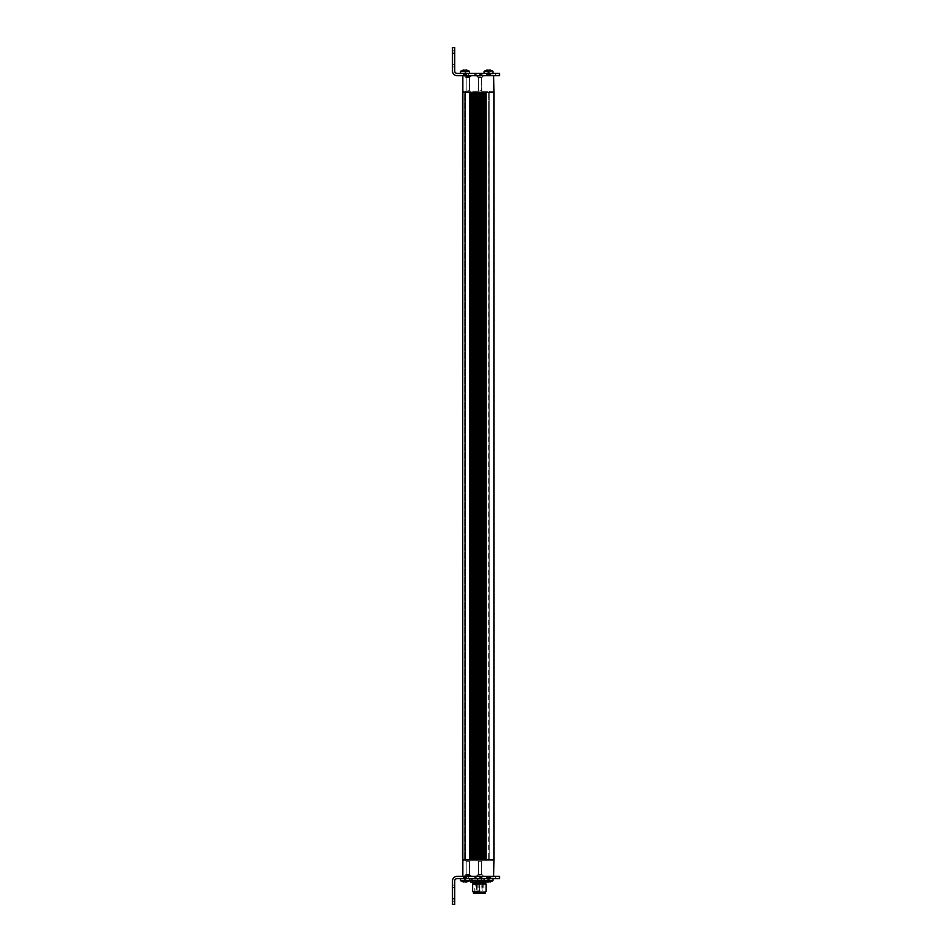 <?xml version="1.0" encoding="UTF-8"?>
<svg xmlns="http://www.w3.org/2000/svg" width="952" height="952" viewBox="0 0 952 952"><rect width="100%" height="100%" fill="white"/><g stroke="black" fill="none" stroke-linecap="round" stroke-linejoin="round"><path stroke-width="0.71" stroke-dasharray="4.76 3.57" d="M489.221 92.404L493.053 92.404L489.221 92.404L489.221 859.596L489.221 91.285L489.221 92.404L463.422 92.404L489.221 92.404L489.221 98.556L489.221 92.404M493.053 92.404L493.029 91.285L463.469 91.285L493.029 91.285L493.053 92.404L463.469 92.404L493.053 92.404M464.409 92.404L467.503 92.404L465.707 92.404L465.707 91.285L468.158 91.285L465.707 91.285L465.707 92.404L464.409 92.404L464.409 859.596L464.409 92.404L464.409 859.596L464.409 92.404L469.729 92.404L464.409 92.404M489.221 848.625L488.662 103.375L489.221 848.625M463.422 92.404L463.457 91.285L465.707 91.285L463.469 91.285L463.469 92.404L463.457 91.285L463.422 92.404M463.422 859.596L493.053 859.596L488.662 859.596L488.662 853.444L488.662 859.596L493.053 859.596L493.029 860.715L489.221 860.715L488.662 859.596L488.662 92.404L489.221 859.596L463.422 859.596L463.457 860.715L489.221 860.715L489.221 859.596L483.842 859.596L493.053 859.596L493.029 860.715L463.469 860.715L465.921 860.715L465.707 859.596L467.503 859.596L465.707 859.596L465.707 860.715L463.457 860.715L463.469 859.596M464.183 859.596L464.183 92.404L464.183 859.596M462.85 876.399L483.318 876.399L462.85 876.399L462.565 92.404L462.565 859.596L462.565 92.404L493.921 92.404L493.921 859.596L462.577 859.596L462.85 75.601L493.624 75.601L493.921 859.596L493.921 92.404M463.124 92.404L462.72 859.596L463.124 92.404M468.158 859.596L467.503 859.596L468.158 860.715L468.158 859.596M468.158 92.404L467.503 92.404L468.158 91.285L468.158 92.404M493.624 75.601L482.355 75.601L499.514 75.601L499.514 73.364L479.915 73.364L479.915 75.601L493.624 75.601L462.85 75.601M467.503 860.715L465.921 860.715L467.503 860.715M465.361 859.596L465.361 92.404L465.373 859.596M469.217 92.404L469.217 859.596L469.205 92.404M469.729 859.596L469.729 92.404L469.729 859.596M472.347 92.404L472.394 859.596M470.24 92.404L472.311 92.404L470.24 92.404L470.133 859.596L472.311 859.596L470.24 859.596M472.597 92.404L474.822 92.404L472.597 92.404L472.478 859.596L474.87 859.596L472.597 859.596M475.131 92.404L477.476 92.404L475.131 92.404L475 859.596L477.535 859.596L475.131 859.596M485.889 92.404L483.33 92.404L485.889 92.404L486.02 859.596L484.52 859.596L485.889 859.596M483.271 92.404L483.271 859.596M483.057 92.404L480.57 92.404L483.057 92.404L483.188 859.596L481.748 859.596L483.057 859.596M480.236 92.404L477.809 92.404L480.236 92.404L480.355 859.596L479.023 859.596L480.236 859.596M490.566 75.601L468.158 75.601L490.566 75.601L490.566 73.364L460.542 73.364L490.566 73.364M479.356 75.601L490.387 75.601L479.356 75.601M465.183 75.601L465.088 75.601C462.624 75.601 462.624 75.601 465.088 75.601C462.624 75.601 462.624 75.601 465.088 75.601L464.755 75.601M474.322 73.364L474.322 75.601L475.429 75.601L475.429 73.364M475.453 73.364L475.453 75.601L476.143 75.601M468.229 75.601L471.085 75.601L468.229 75.601M465.028 75.601L463.386 75.601L465.028 75.601M480.712 75.601L492.017 75.601L476.916 75.601L483.08 75.601L476.916 75.601L481.724 75.601L481.724 73.364M481.367 73.364L481.367 75.601L480.343 75.601L480.32 73.364M488.578 75.601L486.936 75.601L488.578 75.601M454.723 898.795L452.486 898.795L454.723 898.795L452.486 898.795L454.723 898.795L452.486 898.795L454.723 898.795L454.723 904.4L452.486 904.4L452.486 887.597C452.486 884.42 452.486 884.42 452.486 887.597C452.486 884.42 452.486 884.42 452.486 887.597L452.486 898.795L452.486 887.597C452.486 884.42 452.486 884.42 452.486 887.597C452.486 884.42 452.486 884.42 452.486 887.597L452.486 904.4L452.486 887.597L452.486 904.4L452.486 898.795L454.723 898.795L454.723 885.134L454.723 904.4L454.723 880.886A2.237 2.237 0 0 1 456.96 878.636L499.514 878.636L499.514 876.399L482.355 876.399L493.624 876.399L483.342 876.399L493.624 876.399L493.921 859.596M474.929 859.596L474.929 92.404M477.595 859.596L477.595 92.404M493.624 876.399C496.099 876.399 496.099 876.399 493.624 876.399C496.099 876.399 496.099 876.399 493.624 876.399L456.96 876.399A4.474 4.474 0 0 0 452.486 880.886L452.486 898.795M490.566 876.399L468.158 876.399L490.566 876.399L490.566 878.636L480.534 878.636L495.492 878.636L460.542 878.636L490.566 878.636M479.356 876.399L490.387 876.399L479.356 876.399M468.931 876.399L465.088 876.399C462.624 876.399 462.624 876.399 465.088 876.399C462.624 876.399 462.624 876.399 465.088 876.399L468.931 876.399M474.322 878.636L474.322 876.399L475.429 876.399L475.429 878.636M475.453 878.636L475.453 876.399L476.143 876.399M468.229 876.399L471.085 876.399L468.229 876.399M465.028 876.399L463.386 876.399L465.028 876.399M482.164 876.399L483.08 876.399M480.712 876.399L476.916 876.399L481.724 876.399L481.724 878.636M481.367 878.636L481.367 876.399L480.343 876.399L480.32 878.636M488.578 876.399L486.936 876.399L488.578 876.399M493.695 859.596L493.695 92.404L493.695 859.596M479.998 76.16L476.75 76.16L479.998 76.16M479.998 875.84L476.75 875.84L479.998 875.84M479.998 75.601L476.75 75.601L479.998 75.601M479.998 77.731L478.32 77.731L479.998 77.731M466.932 75.72L466.932 76.743L466.563 75.601L469.3 75.601L466.278 75.601L469.3 75.601L466.278 75.601L469.265 75.601L466.278 75.601L466.623 76.826L469.3 76.624L466.623 76.624M479.998 874.269L478.32 874.269L479.998 874.269M469.229 876.399L466.278 876.399L469.229 876.399L469.038 875.174L466.67 875.174L469.015 875.174L466.444 875.376L469.122 875.257L469.157 876.28L469.157 875.257L469.205 876.375M479.439 76.053L480.558 76.053M479.558 76.053L480.439 76.053M479.998 90.726L481.795 90.726L479.998 90.726M467.837 76.16L471.085 76.16L467.837 76.16M467.349 76.053L468.325 76.053M469.05 76.624L469.05 75.601L469.038 76.826L466.409 76.624M469.122 75.636L469.098 76.743L469.265 75.601M467.539 76.053L468.134 76.053M466.504 75.72L466.492 76.743L466.504 75.72M479.986 875.947L476.916 875.947L479.986 875.947M479.998 861.274L481.795 861.274L479.998 861.274M467.837 875.84L471.085 875.84L467.837 875.84M466.409 876.387L466.706 875.174L466.444 876.399L467.301 876.399L466.516 876.399M467.837 876.399L464.588 876.399L467.837 876.399M480.296 77.505L478.368 77.505L480.296 77.505M480.236 77.505L478.368 77.505L480.236 77.505M467.837 77.731L469.514 77.731L467.837 77.731M468.098 77.505L466.206 77.505L468.098 77.505M467.991 77.505L466.206 77.505L467.991 77.505M466.932 76.743L469.265 76.624M468.955 76.826L469.015 75.827M479.879 874.495L481.629 874.495L479.879 874.495M480.01 874.495L478.368 874.495L480.01 874.495M480.117 861.274L478.368 861.274L480.117 861.274M467.837 874.269L469.514 874.269L467.837 874.269M467.718 874.495L469.467 874.495L467.718 874.495M467.765 874.495L469.467 874.495L467.765 874.495M467.729 875.376L467.837 874.471L469.05 875.174L469.407 876.399L468.967 875.174M467.837 90.726L469.633 90.726L467.837 90.726M467.991 76.624L467.837 77.529L466.623 76.826L466.658 75.827M467.837 77.529L469.05 76.826L467.837 77.529L466.67 76.826M467.837 861.274L469.633 861.274L467.837 861.274M467.718 861.274L469.455 861.274L467.718 861.274M467.908 861.274L466.206 861.274L467.908 861.274M473.477 893.202L485.234 893.202M479.487 892.083L473.477 892.083L479.487 892.083M479.451 893.202L474.715 893.202L479.451 893.202M476.666 883.563L484.009 883.563L476.666 883.563L477.095 892.083L476.06 892.643L476.666 892.083M474.715 893.202L474.715 883.563L475.691 883.563L476.06 892.643M475.929 883.23L483.675 883.23L476.119 883.23L476.524 892.643M477.273 883.23L477.273 892.083L476.226 892.643M478.975 883.23L479.748 883.23L478.975 883.23M482.152 883.23L481.474 883.23L482.152 883.456M480.915 883.456L480.177 883.456M482.152 890.513L481.569 883.456M479.915 73.364L456.96 73.364A2.237 2.237 0 0 1 454.723 71.114L454.723 47.6L454.723 66.866L454.723 47.6L454.723 66.866L454.723 47.6L454.723 53.205L452.486 53.205L452.486 66.866L452.486 50.742L454.723 50.742L454.723 53.205L452.486 53.205L452.486 66.866L452.486 47.6L452.486 53.205L454.723 53.205L452.486 53.205L452.486 71.114A4.474 4.474 0 0 0 456.96 75.601L479.915 75.601M486.984 70.186L486.984 70.067A7.283 7.283 0 0 0 484.092 71.424L493.053 71.424A7.283 7.283 0 0 0 490.173 70.067L490.161 70.186M486.044 73.364L492.66 73.364L486.044 73.364M481.986 75.601L481.986 73.364M482.081 75.601L482.081 73.364M489.863 74.875L490.911 74.72L490.149 74.304L488.483 74.375L489.863 74.875M488.59 75.148L490.911 74.803L488.578 75.172L490.911 74.72L488.59 74.375M490.815 74.637L489.637 75.279M487.4 75.303L488.578 75.148L486.329 74.637L488.483 74.375M487.4 74.22L488.578 74.363L486.329 74.875L488.483 75.148M468.158 75.601L468.158 73.364M467.301 73.364L465.028 73.364L467.301 73.364M468.693 73.364L479.356 73.364L468.693 73.364M460.542 71.424L469.503 71.424M466.706 74.423L466.706 75.101L466.706 74.423M466.801 75.018L463.255 75.101L463.279 74.434L463.315 75.029M463.814 73.364L465.028 73.364L463.814 73.364M474.298 75.601L474.298 73.364M467.301 75.601L466.278 75.601L467.301 75.601M463.231 74.446L463.243 73.364L465.028 73.59L463.386 73.59L463.386 74.363L466.658 74.363L465.028 74.637L466.658 74.363L466.706 73.447L466.599 74.304M490.542 71.424L493.053 71.424L493.053 73.364M454.723 47.6L454.723 50.742L452.486 50.742L452.486 47.6L452.486 53.205L452.486 49.242L452.486 53.205L452.486 50.742L454.723 50.742L452.486 50.742L452.486 47.6L452.486 49.242L452.486 47.6L454.723 47.6M490.435 73.364L488.055 73.364L490.435 73.364M486.722 70.234L486.722 71.483L486.722 70.15L490.173 70.067L490.542 71.483L488.578 71.483L490.792 71.483L486.365 71.483L490.494 71.483L490.542 70.222L490.542 71.483L490.542 70.222M488.197 70.15L488.197 71.483L488.197 70.15L488.197 71.483L488.197 70.15L488.959 70.15L487.959 70.079L489.185 70.079L488.959 71.483L488.959 70.15M484.247 73.364L488.186 73.364C491.03 73.364 491.03 73.364 488.186 73.364C491.03 73.364 491.03 73.364 488.186 73.364L484.247 73.364M479.356 73.364C491.601 73.364 491.601 73.364 479.356 73.364C467.123 73.364 467.123 73.364 479.356 73.364M486.71 73.364L489.316 73.364L486.71 73.364M488.578 74.637L486.936 74.363L489.768 74.208L486.936 74.363L488.578 74.637M487.388 75.315L490.209 75.601L487.388 75.315M466.73 73.364L463.243 73.364L466.73 73.364M463.434 70.067L466.623 70.067M463.553 70.15L463.553 71.483L465.028 71.483L463.053 71.483L463.053 70.222L463.553 71.483L463.553 70.15L464.409 70.079M464.647 70.15L464.647 71.483L464.647 70.15L465.397 70.15L465.397 71.483L466.504 71.483L465.028 71.483L465.397 70.15M466.801 74.506L463.315 74.494M463.386 75.601L465.028 74.875L463.386 75.148L466.658 75.601M463.386 74.363L465.028 74.637L463.386 74.363M487.103 70.15L487.959 70.079L487.103 70.15L487.103 71.483L487.103 70.15M489.185 70.079L490.054 70.15L490.054 71.483L490.054 70.15L490.054 71.483L490.054 70.15L489.185 70.079M452.486 64.403L452.486 66.866L452.486 64.403L454.723 64.403L452.486 64.403M486.603 70.222L486.603 71.483L486.603 70.222M463.434 70.186L463.434 71.483M466.992 70.222L466.611 71.483L466.992 70.222M466.504 71.483L466.504 70.15L466.504 71.483M466.611 70.186L466.611 71.483M463.112 71.483L467.242 71.483L463.112 71.483M467.301 876.399L466.278 876.399L467.301 876.399M493.053 878.636L493.053 880.576A7.283 7.283 180 0 1 490.173 881.933L490.173 881.933A7.283 7.283 0 0 0 493.053 880.576L484.092 880.576L493.053 880.576L484.092 880.576L484.092 878.636L488.947 878.708L488.947 880.541L487.103 880.517L490.494 880.517L488.578 880.517L488.804 878.708L469.776 878.708M490.066 878.636L492.66 878.636L490.066 878.636M488.59 876.851L490.911 877.28L486.258 877.304L489.863 877.125L490.911 877.28L490.149 877.696L488.59 877.625M486.603 876.982L487.4 877.78M487.4 876.697L488.578 876.851L486.329 877.363L488.483 877.625M482.081 876.399L482.081 878.636M481.986 876.399L481.986 878.636M488.578 876.828L490.911 877.197L488.578 876.828M490.815 877.363L489.637 876.721M468.158 876.399L468.158 878.636M484.175 878.636L488.483 878.636L484.175 878.636M467.301 878.636L465.028 878.636L467.301 878.636M468.693 878.636L479.356 878.636L468.693 878.636M469.503 880.576L460.542 880.576M466.706 877.577L466.706 876.899L466.706 877.577M466.801 876.982L463.255 876.899L463.279 877.566L463.315 876.971M463.814 878.636L465.028 878.636L463.814 878.636M474.298 876.399L474.298 878.636M463.231 877.554L463.243 878.636L465.028 878.41L463.386 878.41L463.386 877.637L466.658 877.637L465.028 877.363L466.658 877.637L466.706 878.553L466.599 877.696M454.723 887.597L454.723 885.134L454.723 887.597L452.486 887.597C452.486 884.42 452.486 884.42 452.486 887.597C452.486 884.42 452.486 884.42 452.486 887.597L454.723 887.597M490.161 881.814L490.161 880.517L490.423 881.849L486.722 881.849L486.603 880.517L488.197 880.517L486.603 880.517L486.603 881.778M486.71 878.636L489.316 878.636L486.71 878.636M488.186 878.636L479.356 878.636L488.186 878.636C491.03 878.636 491.03 878.636 488.186 878.636C491.03 878.636 491.03 878.636 488.186 878.636M479.356 878.636L488.84 878.636L479.356 878.636M490.209 878.41L486.936 878.41L490.209 878.41L488.578 878.41L490.209 878.41L490.209 877.637L488.578 877.363L490.209 877.637L488.578 877.363L490.209 877.637L490.209 878.41M488.578 877.863L489.768 877.792L488.578 877.863M486.936 877.637L488.578 877.363L486.936 877.637L488.578 877.363L486.936 877.637L486.936 878.41L488.578 878.41L486.936 878.41L486.936 877.637M486.329 877.125L488.483 876.851M487.388 876.685L490.209 876.399L487.388 876.685M487.959 881.921L490.542 881.778L487.103 881.849L487.127 878.708M490.423 881.766L490.054 880.517L490.792 880.517L486.365 880.517L490.792 880.517L488.578 880.517L490.494 880.517L490.542 881.778L490.542 880.517L490.542 881.778M486.722 881.766L486.984 880.517L486.984 881.814M466.73 878.636L463.243 878.636L466.73 878.636M466.611 881.933L463.053 881.778L463.053 880.517L464.647 880.517L463.053 880.517L463.053 881.778M464.409 881.921L463.553 881.849L463.553 880.517L463.553 881.849M463.172 881.766L463.172 880.517L463.434 881.933M466.801 877.494L463.315 877.506M463.386 876.399L465.028 877.125L463.386 876.851L466.658 876.399M463.386 877.637L465.028 877.363L463.386 877.637M452.486 901.258L454.723 901.258L452.486 901.258M454.723 904.4L452.486 904.4M479.356 878.303L488.507 878.303L479.356 878.303M463.434 881.814L463.434 880.517M465.028 880.517L467.242 880.517L462.815 880.517L465.028 880.517L465.028 879.243L465.028 880.517M466.992 881.778L466.992 880.517L466.992 881.778M466.611 881.814L466.611 880.517M471.109 878.636L487.864 878.636L471.109 878.636M486.662 880.517L488.578 880.517L486.662 880.517M487.864 878.636L487.983 878.636A1.119 1.119 -90 0 1 487.864 878.636L488.84 878.636M479.546 878.636L470.121 878.636L479.546 878.636M484.842 881.088L488.947 880.541L486.841 880.541L486.841 878.708M486.841 880.541L481.034 880.541L481.034 878.708M481.034 880.541L477.261 880.541L477.261 878.708M477.261 880.541L471.597 880.541L471.597 878.708M471.597 880.541L469.776 880.541M487.983 882.004L470.74 882.004M485.544 882.004L473.168 882.004L485.544 882.004M472.644 884.122L486.079 884.122M472.644 891.405L479.499 891.405M485.413 892.083L473.311 892.083M478.856 883.23L478.856 890.513L479.975 890.513L479.308 890.513M476 883.23L476.559 890.965M478.737 883.23L479.296 890.965M465.921 91.285L465.921 92.404L465.921 91.285M465.921 859.596L465.921 860.715L465.921 859.596M470.133 92.404L470.133 859.596M483.188 92.404L483.188 859.596M480.451 92.404L480.451 859.596M480.355 92.404L480.355 859.596M477.678 92.404L477.678 859.596M475 92.404L475 859.596M472.478 92.404L472.478 859.596M486.02 92.404L486.02 859.596M484.735 859.596L484.735 92.404M484.52 859.596L484.52 92.404M483.39 92.404L483.39 859.596M480.57 92.404L480.57 859.596M481.962 859.596L481.962 92.404M481.748 859.596L481.748 92.404M477.809 92.404L477.809 859.596M479.225 859.596L479.225 92.404M479.023 859.596L479.023 92.404M477.476 859.596L477.476 92.404M476.571 859.596L476.571 92.404M476.369 859.596L476.369 92.404M474.822 859.596L474.822 92.404M474.025 859.596L474.025 92.404M473.834 859.596L473.834 92.404M472.311 859.596L472.311 92.404M471.633 859.596L471.633 92.404M471.454 859.596L471.454 92.404M467.932 75.72L467.932 76.743M467.325 75.72L467.325 76.743M466.706 75.72L466.706 76.743M468.67 75.72L468.67 76.743M468.967 75.72L468.967 76.743M469.181 75.72L469.181 76.743L469.169 75.72M468.348 75.72L468.348 76.743M467.741 75.72L467.741 76.743M467.004 75.72L467.004 76.743M466.754 75.72L466.754 76.743M468.015 75.72L468.015 76.743M467.408 75.72L467.408 76.743M468.741 75.72L468.741 76.743M468.919 75.72L468.919 76.743M468.265 75.72L468.265 76.743M467.658 75.72L467.658 76.743M468.229 876.28L468.229 875.257L468.194 876.28M467.622 876.28L467.622 875.257L467.587 876.28M466.908 876.28L466.908 875.257L466.885 876.28M468.896 876.28L468.896 875.257M468.765 876.28L468.765 875.257M468.051 876.28L468.051 875.257M467.444 876.28L467.444 875.257M466.777 876.28L466.777 875.257L466.801 876.28M466.551 876.28L466.551 875.257L466.516 876.28M468.872 876.28L468.872 875.257M468.789 876.28L468.789 875.257M467.468 876.28L467.468 875.257M468.087 876.28L468.087 875.257M481.593 77.612L478.368 77.612L481.617 77.612L481.617 90.726L481.617 77.612L483.08 76.053L481.617 77.612M478.368 77.612L476.916 76.053L478.368 77.505L478.368 90.726L478.368 77.612M469.443 77.612L466.206 77.612L469.455 77.612L466.206 77.612L469.455 77.612L470.919 75.601L469.455 77.612L469.455 90.726L469.455 77.612M481.617 874.388L478.368 874.388L481.617 874.388L478.368 874.388L481.617 874.388L483.08 875.947L481.617 874.388L481.617 861.274L481.617 874.388M469.455 874.388L466.206 874.388L469.455 874.388L466.206 874.388L469.455 874.388L470.919 876.399L469.455 874.388L469.455 861.274L469.455 874.388M469.05 875.174L467.837 874.471L466.623 875.174L467.837 874.471L467.944 875.376M475.691 892.083L477.095 892.083L477.095 883.23M490.209 73.59L486.936 73.59L490.209 73.59L488.578 73.59L490.209 73.59L490.209 74.363L490.209 73.59M486.936 73.59L488.578 73.59L486.936 73.59L486.936 74.363L486.936 73.59M466.658 73.59L465.028 73.59L466.658 73.59M454.723 53.205L452.486 53.205M486.722 70.15L486.722 71.483L486.722 70.15M488.578 72.757L488.578 71.483L488.578 72.757L486.365 71.483L488.578 72.757L490.792 71.483L488.578 72.757M467.242 71.483L465.028 72.757L465.028 71.483L465.028 72.757L462.815 71.483M479.915 878.636L479.915 876.399M486.984 881.933A7.283 7.283 180 0 1 484.092 880.576A7.283 7.283 0 0 0 486.984 881.933M466.658 878.41L465.028 878.41L466.658 878.41M490.054 881.849L490.054 880.517L490.054 881.849M488.959 881.849L488.959 880.517L488.959 881.849M488.197 881.849L488.197 880.517L488.197 881.849M487.103 881.849L487.103 880.517M486.722 881.849L486.722 880.517L486.722 881.849M490.423 881.849L490.423 880.517L490.423 881.849M464.647 881.849L464.647 880.517L464.647 881.849M465.397 881.849L465.397 880.517L465.397 881.849M466.504 881.849L466.504 880.517L466.504 881.849M488.578 879.243L488.578 880.517L488.578 879.243L490.792 880.517L488.578 879.243L486.365 880.517L488.578 879.243M473.168 882.004L485.318 882.218M473.394 882.754L485.318 882.754M473.37 882.873L485.353 882.873M479.76 890.513L478.796 890.513L479.76 890.513M482.723 883.23L482.176 890.513M479.975 883.23L479.427 890.513M477.119 883.23L476.571 890.513M481.676 77.731L483.247 76.16L481.676 77.731L481.795 90.726L481.676 77.731M481.676 874.269L483.247 875.84L481.676 874.269L481.795 861.274L481.676 874.269M478.32 77.731L476.75 76.16L478.32 77.731L478.202 90.726L478.32 77.731M478.32 874.269L476.75 875.84L478.32 874.269L478.202 861.274L478.32 874.269M466.694 876.149L466.706 875.174L466.706 876.149M469.514 77.731L471.085 76.16L469.514 77.731L469.633 90.726L469.514 77.731M469.324 75.613L469.324 76.624M468.943 75.851L468.943 76.826M466.206 77.505L464.755 76.053L466.206 77.505L466.206 90.726L466.206 77.505M466.159 77.731L464.588 76.16L466.159 77.731L466.04 90.726L466.159 77.731M466.385 75.613L466.385 76.636M466.504 75.624L466.504 76.648M466.718 75.851L466.718 76.826M469.169 75.624L469.169 76.648M478.368 874.495L476.916 875.947L478.368 874.495M469.514 874.269L471.085 875.84L469.514 874.269L469.633 861.274L469.514 874.269M466.48 876.375L466.48 875.352L466.468 876.375M469.276 876.387L469.276 875.364L469.265 876.387M466.206 874.495L464.755 875.947L466.206 874.495M466.159 874.269L464.588 875.84L466.159 874.269L466.04 861.274L466.159 874.269M478.368 874.388L478.368 861.274L478.368 874.388M466.206 874.388L466.206 861.274L466.206 874.388M483.675 883.23L484.009 893.202M495.492 75.601L495.492 73.364M492.017 75.601L492.017 73.364M476.25 75.601L476.25 73.364L476.25 75.601M486.984 70.067A7.283 7.283 0 0 0 484.092 71.424L484.092 73.364M480.534 75.601L480.534 73.364M493.053 71.424A7.283 7.283 0 0 0 490.161 70.067M454.723 66.866L452.486 66.866M490.328 73.364L490.387 75.601M468.384 73.364L468.325 75.601M492.017 876.399L492.017 878.636M480.534 876.399L480.534 878.636M495.492 876.399L495.492 878.636M476.25 876.399L476.25 878.636L476.25 876.399M454.723 885.134L452.486 885.134M490.328 878.636L490.387 876.399M468.384 878.636L468.325 876.399M470.847 878.636L469.872 878.636M467.242 880.517L465.028 879.243L462.815 880.517M488.078 881.897L488.888 881.1M478.796 883.23L479.356 891.072L479.915 883.23M479.868 883.23L479.868 890.513"/><path stroke-width="1.43" d="M462.85 75.601L462.565 859.596L493.921 859.596L493.624 876.399L456.96 876.399A4.474 4.474 0 0 0 452.486 880.886L452.486 904.4L454.723 904.4L454.723 880.886A2.237 2.237 0 0 1 456.96 878.636L499.514 878.636L499.514 876.399L493.624 876.399M493.624 75.601L456.96 75.601A4.474 4.474 0 0 1 452.486 71.114L452.486 53.205L454.723 53.205L454.723 71.114A2.237 2.237 0 0 0 456.96 73.364L499.514 73.364L499.514 75.601L493.624 75.601L493.921 92.404L462.577 92.404L462.85 876.399M493.921 92.404L493.921 859.596M485.234 892.083L485.234 893.202L473.477 893.202L473.477 892.083M490.542 71.424L484.092 71.424L484.092 73.364M469.503 73.364L469.503 71.424A7.283 7.283 0 0 0 466.611 70.067L466.623 70.067A7.283 7.283 0 0 1 469.503 71.424L460.542 71.424L460.542 73.364M454.723 53.205L454.723 47.6L452.486 47.6L452.486 53.205M487.103 70.15L488.197 70.15M488.959 70.15L490.542 70.222M463.434 70.186L464.647 70.15M465.397 70.15L466.504 70.15M493.053 73.364L493.053 71.424A7.283 7.283 0 0 0 490.173 70.067L490.161 70.186M486.722 70.234L486.984 70.067A7.283 7.283 0 0 0 484.092 71.424L484.092 71.424A7.283 7.283 0 0 1 486.984 70.067L486.984 70.067M489.185 70.079L490.054 70.15L489.185 70.079M489.185 881.921L486.984 881.933A7.283 7.283 180 0 1 484.092 880.576L493.053 880.576A7.283 7.283 180 0 1 490.173 881.933L490.423 881.766M460.542 878.636L460.542 880.576A7.283 7.283 0 0 0 463.434 881.933L463.434 881.933A7.283 7.283 180 0 1 460.542 880.576L469.503 880.576A7.283 7.283 180 0 1 466.623 881.933L466.611 881.814M481.462 878.708L469.776 878.708L469.776 880.541L481.462 880.541L481.462 878.708L484.092 878.66L484.092 880.576A7.283 7.283 0 0 0 486.984 881.933L486.603 881.778M463.553 881.849L466.873 881.766M466.504 881.849L465.635 881.921M454.723 904.4L452.486 904.4M493.053 878.636L493.053 880.576A7.283 7.283 0 0 1 490.161 881.933L490.161 881.814M469.776 880.541L469.776 878.708M477.678 880.541L477.678 878.708M481.462 880.541L484.842 881.088M471.871 880.541L471.871 878.708M469.836 881.1L470.74 882.004L488.078 881.897M473.168 882.004L485.33 882.218L473.394 882.754L485.353 882.873L486.079 884.122L472.644 884.122L472.644 891.405L479.225 891.405M472.644 891.405L473.311 892.083L485.413 892.083L486.079 891.405L486.079 884.122M470.133 92.404L470.133 859.596M472.478 92.404L472.478 859.596M472.394 92.404L472.394 859.596M475 92.404L475 859.596M474.929 92.404L474.929 859.596M483.271 92.404L483.271 859.596M483.188 92.404L483.188 859.596M480.451 92.404L480.451 859.596M480.355 92.404L480.355 859.596M477.678 92.404L477.678 859.596M477.595 92.404L477.595 859.596M486.02 92.404L486.02 859.596M472.311 92.404L472.311 859.596M470.24 859.596L470.24 92.404M471.454 859.596L471.454 92.404M471.633 859.596L471.633 92.404M474.822 92.404L474.822 859.596M472.597 859.596L472.597 92.404M473.834 859.596L473.834 92.404M474.025 859.596L474.025 92.404M477.476 92.404L477.476 859.596M475.131 859.596L475.131 92.404M476.369 859.596L476.369 92.404M476.571 859.596L476.571 92.404M483.39 859.596L483.39 92.404M485.889 92.404L485.889 859.596M484.735 859.596L484.735 92.404M484.52 859.596L484.52 92.404M480.57 859.596L480.57 92.404M483.057 92.404L483.057 859.596M481.962 859.596L481.962 92.404M481.748 859.596L481.748 92.404M480.236 92.404L480.236 859.596M479.225 859.596L479.225 92.404M479.023 859.596L479.023 92.404M477.809 859.596L477.809 92.404M479.915 73.364L479.915 75.601M463.434 70.067A7.283 7.283 0 0 0 460.542 71.424A7.283 7.283 0 0 1 463.434 70.067M479.915 878.636L479.915 876.399M454.723 898.795L452.486 898.795M493.053 71.424A7.283 7.283 0 0 0 490.161 70.067L490.161 70.067M466.611 881.933L466.611 881.933A7.283 7.283 0 0 0 469.503 880.576L469.503 878.636M473.37 882.873L472.644 884.122"/></g></svg>
